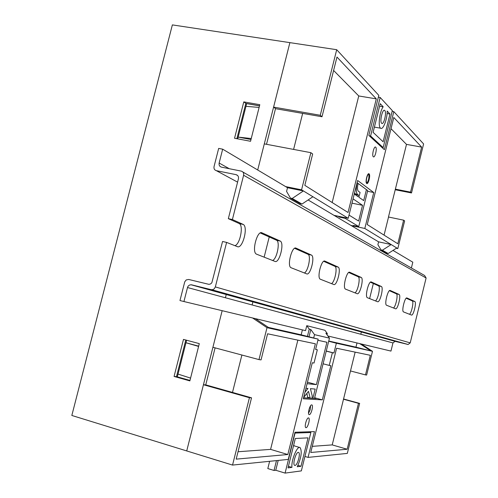<?xml version="1.0" encoding="UTF-8"?>
<svg xmlns="http://www.w3.org/2000/svg" width="498" height="498" viewBox="0 0 498 498"><rect width="100%" height="100%" fill="white"/><g stroke="black" fill="none" stroke-linecap="round" stroke-linejoin="round"><path stroke-width="0.75" d="M375.691 147.184L375.629 147.128C374.023 145.758 371.651 155.625 373.313 156.758L373.369 156.802C374.975 158.152 377.335 148.379 375.691 147.184M369.068 173.858L369.03 173.827C367.406 172.464 364.972 182.442 366.684 183.457L366.715 183.476C368.339 184.814 370.761 174.929 369.068 173.858M311.704 404.88C309.924 404.538 307.359 413.931 309.053 414.591L309.277 414.647C311.069 414.915 313.591 405.609 311.91 404.942L311.704 404.88M308.467 417.909C306.681 417.635 304.116 426.985 305.803 427.626L306.04 427.689C307.839 427.894 310.366 418.625 308.692 417.965L308.692 417.965M237.708 138.855L238.156 137.093L251.235 138.531L259.109 107.431L245.962 106.323L246.647 103.609L259.508 105.869M275.512 108.676L322.001 116.756L320.264 115.275L336.704 49.707L289.88 42.635L273.595 107.107L320.264 115.275M241.891 355.03L232.491 392.418L205.749 384.879L215.099 347.859M189.987 380.428L177.319 376.855L178.016 374.085L190.572 378.107L198.596 346.427L185.972 342.749L178.016 374.085M269.231 236.948L264.145 257.155M252.909 301.838L252.119 304.957M268.403 327.41L300.904 334.743L318.172 339.138L315.608 349.453L317.326 349.783L314.026 363.042L312.296 362.768L303.338 398.798L322.324 399.863L330.803 365.656L329.228 365.408L332.384 352.709L333.94 353.007L336.368 343.215L372.485 351.308L361.274 343.981L359.73 343.608L370.985 350.972L355.958 347.156L356.998 342.954M328.748 341.018L355.958 347.156M360.801 334.258L361.374 331.929M369.616 298.601L373.338 283.511M396.302 248.284L397.802 248.608L364.822 228.464L373.737 192.514L357.632 180.488L348.22 218.317L301.57 189.819L310.883 152.681L264.301 143.878L257.703 169.999L289.88 42.635L172.364 24.9L71.83 415.463L186.719 450.933L203.445 384.736L249.43 397.721L232.541 465.076L186.719 450.933L222.158 310.684L212.914 347.274L258.991 359.6L266.996 327.672L252.573 317.967L255.337 318.627L269.686 328.269L318.172 339.138M397.802 248.608L404.631 220.894L403.629 220.166L388.459 217.004L406.493 144.389L421.644 147.109L393.8 117.497L367.256 224.567L397.815 243.765L403.629 220.166M395.424 189.159L410.545 192.128L421.644 147.109M410.545 192.128L411.516 192.956L423.605 143.934L393.8 111.614L384.363 149.668L368.844 135.394L378.804 95.355L336.704 49.707M310.883 152.681L312.669 153.982L304.813 185.337L348.034 212.49L376.295 98.878L336.972 57.052L322.001 116.756M286.574 191.431L287.508 187.715L303.406 190.939L292.214 198.465L290.446 198.098L286.574 191.431M292.214 198.465L301.975 204.068L300.25 203.707L290.446 198.098M301.975 204.068L312.912 196.747M377.889 244.705L378.598 241.847L391.167 244.555L382.402 250.201L381.007 249.896L377.889 244.705M382.402 250.201L388.166 253.513L386.797 253.208L381.007 249.896M388.166 253.513L396.775 247.979M225.42 297.76L226.26 294.443L225.42 297.76M285.603 186.582L301.57 189.819M293.596 149.419L302.647 113.438M332.172 202.524L358.753 95.965L333.61 70.461M249.43 397.721L251.54 397.827L236.177 459.131L287.819 454.525L315.365 343.801L267.594 333.791L261.052 359.898L258.991 359.6M232.541 465.076L288.261 459.411L295.015 432.252L314.45 431.617L308.057 457.394L347.318 453.404L359.649 403.392L343.483 398.973M355.142 352.136L350.492 370.954L365.482 374.894L370.313 355.311L336.592 348.245L310.752 452.483L347.156 449.24L358.473 403.33L359.649 403.392M365.482 374.894L366.628 375.056L372.485 351.308M269.686 328.269L266.996 327.672M251.54 397.827L232.491 392.418M238.025 451.748L270.588 449.377L297.848 340.128M395.194 189.75L411.516 192.956M205.892 384.917L203.445 384.736M273.595 107.107L275.655 108.701M314.58 398.083L316.18 398.525L303.587 397.784M328.686 341.261L336.368 343.215M304.932 456.467L308.057 457.394M392.15 111.334L393.8 111.614M406.493 144.389L391.023 128.696M384.064 235.124L388.533 217.053M270.588 449.377L287.819 454.525M358.753 95.965L376.295 98.878M312.277 446.351L332.216 444.901L347.156 449.24M358.473 403.33L343.502 399.234L332.216 444.901M350.492 370.954L343.502 399.234M333.99 215.341L348.22 218.317M364.822 228.464L351.227 225.582M314.661 397.753L322.324 399.863M326.265 351.028L333.94 353.007M326.24 351.121L332.384 352.709M329.228 365.408L323.096 363.795M315.632 349.347L317.326 349.783M357.085 182.673L367.698 190.566M367.518 191.282L373.737 192.514M186.607 340.24L185.972 342.749L198.665 346.16M245.962 106.323L238.156 137.093L250.992 139.508M308.53 413.216L310.204 409.711L310.559 405.783M298.265 452.365C295.843 452.221 292.401 464.553 294.635 465.362L295.015 465.437C297.455 465.456 300.836 453.267 298.619 452.439L298.265 452.365M314.493 398.425L329.464 338.142L314.524 334.644L313.69 337.999M307.092 383.703L316.404 384.612L326.918 342.257L317.892 340.265M310.186 398.17L308.499 391.353L303.68 397.429M312.084 398.282L312.209 395.842L310.397 388.664L315.19 389.069L312.893 398.332M305.953 388.284L307.976 388.459L304.969 392.225M297.238 466.744L300.979 466.284L308.032 437.86L295.333 438.483L288.018 467.883L291.946 467.398C291.037 460.438 297.269 445.374 300.089 447.596C302.23 451.393 301.278 457.774 297.238 466.744M297.947 465.369L300.979 466.284M288.41 466.327L291.946 467.398M327.018 334.774L327.323 333.56L325.885 333.206L329.464 338.142M308.43 431.816L310.87 432.519L301.352 470.89L285.093 473.1L295.046 433.067L310.87 432.519M314.524 334.644L310.82 329.502L308.997 336.804M285.093 473.1L275.761 470.249L278.208 460.432M275.761 470.249L274.024 470.467L267.818 468.568L269.623 461.304M301.172 334.812L302.398 329.888M232.398 219.55L228.339 218.659L238.43 178.813C238.772 176.647 237.988 175.265 236.071 174.655L216.362 170.671C214.476 170.073 213.71 168.704 214.053 166.562L218.672 148.404L222.668 149.176L219.145 163.033C218.803 165.174 219.574 166.544 221.461 167.141L241.237 171.107C243.155 171.71 243.945 173.099 243.609 175.259L232.398 219.55L243.267 224.455C248.421 227.063 242.557 249.237 237.39 246.647L226.609 242.408L215.341 286.923L214.302 288.747L212.851 289.618L211.208 289.662L191.562 284.819L189.651 284.974L188.288 285.976L187.597 287.197L183.93 301.539L305.535 330.641L306.768 325.68L309.239 329.116L310.82 329.502M274.024 470.467L276.477 460.606M307.422 336.399L309.239 329.116M327.323 333.56L324.951 330.292L306.768 325.68M307.465 382.19L316.404 384.612M299.647 447.465L293.546 445.666M307.801 398.033L306.886 393.383M368.912 174.499C367.518 173.148 365.339 181.913 366.845 182.816L367.443 182.772C368.925 180.818 369.535 178.284 369.267 175.178L368.912 174.499M381.63 123.267L381.748 123.367C383.846 125.166 386.884 112.349 384.792 110.531L384.661 110.419C382.564 108.57 379.501 121.562 381.63 123.267M366.435 189.582L363.702 200.588L358.896 197.239L360.085 192.446L358.311 191.176C357.321 190.012 357.253 187.429 358.118 183.438M379.594 106.205L383.18 106.809L380.223 103.671L373.102 132.337L383.111 141.774L389.99 114.042L387.17 111.042C387.382 118.991 383.093 130.327 380.64 128.21C377.783 126.853 379.588 111.446 383.18 106.809M387.077 113.544L389.99 114.042M345.282 217.707L345.126 218.329L339.624 217.178L339.779 216.549M369.236 135.755L370.587 135.991L380.167 97.452L392.324 110.612L383.155 147.601L370.587 135.991M378.356 97.154L380.167 97.452M357.215 182.772C355.921 188.786 356.02 192.658 357.508 194.388L358.404 195.017L358.006 196.617L354.265 194.008M345.126 218.329L358.759 226.578L367.711 190.522M339.624 217.178L338.173 216.306L334.239 215.485M351.009 225.451L354.775 226.248L353.449 225.457L358.759 226.578M355.927 195.166L356.076 194.55L354.52 193.006M356.076 194.55L358.404 195.017M368.445 173.74L368.794 174.306M368.856 174.524C369.167 178.11 368.464 181.029 366.758 183.283L366.596 183.376M381.854 147.358L383.155 147.601M354.893 225.762L354.775 226.248M349.023 215.086L358.622 221.056L362.532 205.313L353.057 198.87M351.993 203.159L362.532 205.313M183.93 301.539L179.971 300.537L184.739 281.843L186.208 279.932L188.698 279.465L208.93 284.352L210.536 283.966L211.824 282.82L222.556 241.486L226.609 242.408M242.881 172.04L424.595 275.5L426.107 277.99L410.203 342.879L408.105 344.485L395.063 341.329L392.966 342.929L390.961 351.084L327.902 335.994M406.219 298.221L412.282 300.935C413.956 301.614 411.597 312.906 409.499 314.275M389.417 290.701L396.42 293.845C398.294 294.623 395.81 306.575 393.488 307.982M370.4 282.198L378.542 285.846C380.653 286.748 378.038 299.447 375.442 300.892M260.311 232.958L276.62 240.266C280.343 242.034 276.981 258.923 272.599 260.479M294.611 248.303L308.094 254.341C311.275 255.81 308.131 271.416 304.353 272.96M323.712 261.313L334.992 266.374C337.737 267.613 334.793 282.105 331.494 283.623M348.7 272.493L358.243 276.77C360.639 277.822 357.869 291.361 354.956 292.843M228.339 218.659L239.289 223.577C243.721 225.725 240.098 244.132 234.95 245.688M411.385 267.98L412.811 262.185L392.997 250.407M378.598 241.847L308.113 199.959M287.508 187.715L222.668 149.176M403.529 311.929L403.455 311.885C401.376 310.995 404.986 296.69 406.959 297.985L414.84 301.533C416.782 302.398 413.346 316.13 411.46 315.041L403.529 311.929M386.597 305.274L386.504 305.224C384.17 304.203 388.017 289.039 390.239 290.477L399.116 294.467C401.288 295.451 397.641 309.98 395.518 308.779L386.597 305.274M367.431 297.742L367.319 297.686C364.679 296.503 368.8 280.374 371.327 281.98L381.393 286.506C383.84 287.639 379.949 303.052 377.546 301.72L367.431 297.742M256.576 254.185L256.308 254.048C251.509 251.745 257.285 230.082 261.954 232.827L280.306 241.088C284.638 243.248 279.316 263.635 274.989 261.419L256.576 254.185M291.106 267.75L290.894 267.644C286.829 265.727 292.077 245.775 296.017 248.135L311.53 255.119C315.222 256.924 310.354 275.792 306.681 273.869L291.106 267.75M324.92 261.12L338.204 267.102C341.398 268.634 336.903 286.194 333.747 284.507L320.233 279.179C316.747 277.56 321.559 259.072 324.92 261.12L324.54 261.039M345.575 289.151L345.438 289.083C342.419 287.707 346.857 270.476 349.758 272.281L361.262 277.461C364.044 278.774 359.873 295.19 357.134 293.696L345.575 289.151M185.785 340.022L176.491 376.656L189.975 380.46M259.526 105.794L245.838 103.391L236.88 138.699M266.511 144.296L275.531 108.601M174.076 376.444L189.863 380.902L199.3 343.632L183.482 339.399L174.076 376.444L176.491 376.656M250.544 141.283L259.807 104.692L243.783 101.885L234.546 138.257L250.544 141.283M245.838 103.391L243.783 101.885M307.895 397.298L310.173 397.927M355.18 193.921L357.508 194.388M237.658 175.539L236.071 174.655M237.59 182.131L216.362 170.671M229.292 168.71L219.145 163.033M426.107 277.99L243.609 175.259M410.203 342.879L215.341 286.923M407.694 344.429L211.208 289.662M395.456 341.385L191.562 284.819M392.966 342.929L187.491 287.533M361.168 277.411L358.149 276.72M338.086 267.04L334.874 266.312M311.381 255.038L307.945 254.266M296.017 248.135L295.532 248.029M280.119 240.995L276.434 240.173M261.954 232.827L261.326 232.691M243.03 224.324L239.052 223.453M381.312 286.462L378.461 285.802M399.047 294.43L396.352 293.808M414.784 301.502L412.226 300.904M375.255 147.059L375.629 147.128M368.669 173.758L369.03 173.827M294.169 445.853L293.727 444.944M384.139 110.326L384.661 110.419M374.396 127.115L380.64 128.21M367.443 182.772L366.758 183.283M408.105 344.485L211.874 289.749M395.063 341.329L190.927 284.731M361.262 277.461L358.243 276.77M338.204 267.102L334.992 266.374M311.53 255.119L308.094 254.341M280.306 241.088L276.62 240.266M243.267 224.455L239.289 223.577M381.393 286.506L378.542 285.846M399.116 294.467L396.42 293.845M414.84 301.533L412.282 300.935"/></g></svg>
